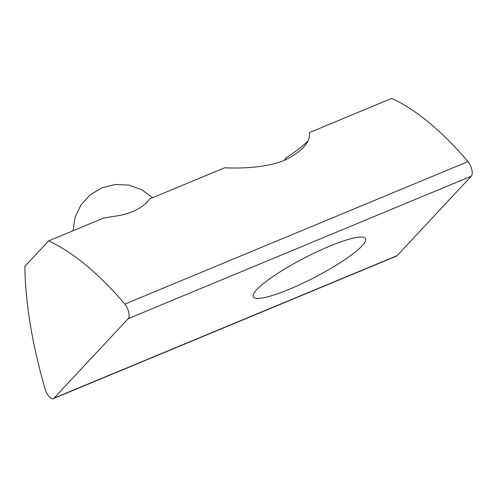 <?xml version="1.0" encoding="UTF-8"?>
<svg xmlns="http://www.w3.org/2000/svg" width="497" height="497" viewBox="0 0 497 497"><rect width="100%" height="100%" fill="white"/><g stroke="black" fill="none" stroke-linecap="round" stroke-linejoin="round"><path stroke-width="0.75" d="M471.286 176.174L128.158 318.689A9.362 4.044 -112.6 0 0 126.89 307.314A9.362 4.044 -112.6 0 0 124.79 304.121A280.904 121.374 -112.6 0 0 48.65 240.883L24.85 266.386A280.904 121.374 -112.6 0 0 45.233 389.368A9.362 4.044 67.4 0 0 53.328 398.625L396.457 256.117A9.362 4.044 -112.6 0 0 397.109 255.657L471.286 176.174A9.362 4.044 -112.6 0 0 470.019 164.799A9.362 4.044 -112.6 0 0 467.925 161.612A280.904 121.374 -112.6 0 0 391.779 98.375L309.407 132.587C310.668 141.968 302.499 151.144 284.911 160.115C266.752 167.669 242.915 168.514 224.607 167.806L149.504 198.999C148.069 201.372 145.708 203.751 142.428 206.137C136.923 210.231 129.493 213.319 120.131 215.394L103.761 217.997L48.65 240.883M256.787 289.602A63.206 10.971 -27.4 0 1 317.136 251.693A63.206 10.971 -27.4 0 1 365.537 238.653A63.206 10.971 -27.4 0 1 362.064 245.872A63.206 10.971 -27.4 0 1 301.71 283.781A63.206 10.971 -27.4 0 1 253.315 296.821A63.206 10.971 -27.4 0 1 256.787 289.602M128.158 318.689L53.98 398.165A9.362 4.044 67.4 0 1 53.328 398.625M284.526 160.27L285.607 158.083A63.206 10.971 152.6 0 0 307.506 141.341M467.925 161.612L124.79 304.121M53.98 398.165L397.109 255.657M152.654 197.688L141.695 189.674L128.841 185.126L115.192 184.486L101.922 187.81L90.181 194.836L80.968 204.957L75.084 217.288L73.009 230.77"/></g></svg>

